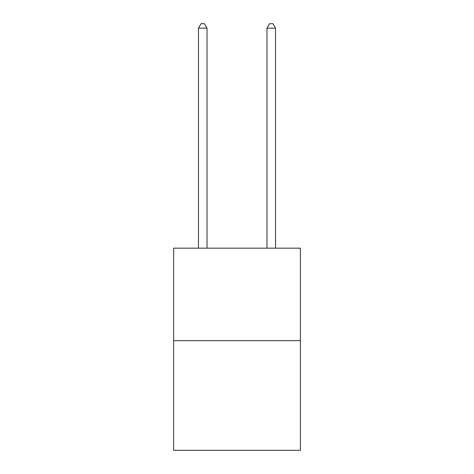<?xml version="1.0" encoding="UTF-8"?>
<svg xmlns="http://www.w3.org/2000/svg" width="474" height="474" viewBox="0 0 474 474"><rect width="100%" height="100%" fill="white"/><g stroke="black" fill="none" stroke-linecap="round" stroke-linejoin="round"><path stroke-width="0.71" d="M300.38 340.67L300.38 248.169L173.62 248.169L173.62 450.3L300.38 450.3L300.38 340.67L173.62 340.67M207.025 248.169L207.025 28.156L198.458 28.156L198.458 248.169M198.458 28.156L201.029 23.7L204.454 23.7L207.025 28.156M275.542 248.169L275.542 28.156L266.975 28.156L266.975 248.169M266.975 28.156L269.546 23.7L272.971 23.7L275.542 28.156"/></g></svg>
